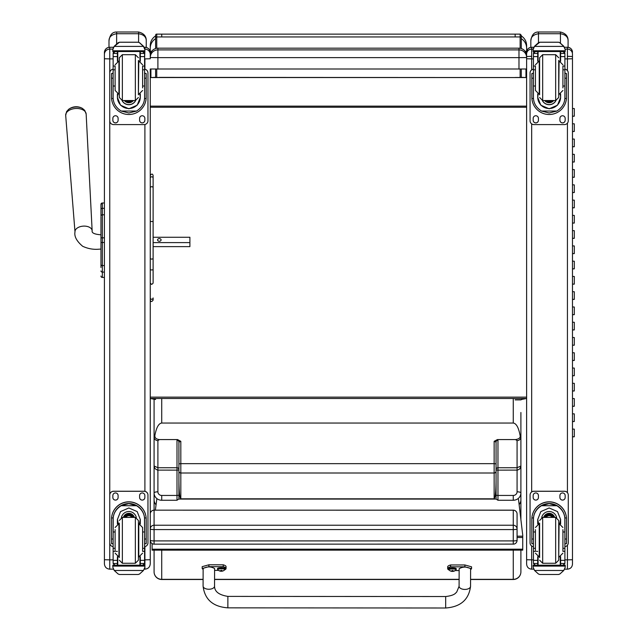 <?xml version="1.0" encoding="UTF-8"?>
<svg xmlns="http://www.w3.org/2000/svg" width="640" height="640" viewBox="0 0 640 640"><rect width="100%" height="100%" fill="white"/><g stroke="black" fill="none" stroke-linecap="round" stroke-linejoin="round"><path stroke-width="0.96" d="M150.256 515.92L150.256 540.336A3.824 0.576 0 0 0 154.08 540.912L154.08 529.584A3.824 0.576 180 0 1 150.256 529A3.824 3.776 0 0 1 154.08 525.224L154.08 510.2A3.824 3.776 180 0 0 150.256 513.984L150.256 525.312M517.072 540.336A3.824 0.576 180 0 1 513.256 540.912L513.256 544.16A3.824 3.824 0 0 0 517.072 540.336L517.072 529A3.824 3.776 180 0 0 513.256 525.224L513.256 529.584A3.824 0.576 0 0 0 516.672 529.264A3.824 0.576 0 0 0 517.072 529L517.072 513.984A3.824 3.776 0 0 0 513.256 510.2L154.08 510.16A3.824 3.824 0 0 0 150.256 513.984M154.08 544.112L154.08 540.912L513.256 540.912L513.256 529.584L154.08 529.584L154.08 525.224L513.256 525.224L513.256 510.2M150.256 561.6L150.256 540.336A3.824 3.824 0 0 0 154.08 544.16L513.256 544.112M525.048 51.176L526.624 51.568L526.624 48.136A11.464 11.192 -0 0 0 521.28 38.672L521.28 48.536L521.28 35.272L520.128 34.128L520.128 48.272M520.128 69.096L520.128 77.472L521.28 77.552L521.28 69.096L521.28 77.336L525.968 77.552L159.304 77.384M515.16 399.88L520.856 399.88M520.128 77.472L515.16 77.488M156.752 77.472L161.72 77.472L155.608 77.6L156.752 77.472L156.752 69.096M155.608 35.272L155.608 48.536M155.608 69.096L155.608 77.552L150.912 77.552L155.608 77.336L155.608 69.096M515.16 399.792L521.28 399.744M526.624 510.768L526.624 398.48L521.28 399.512M155.608 399.512L150.256 398.48L150.256 397.144L526.624 397.144L526.624 489.352M519.896 77.552L156.984 77.552M526.624 49.624L526.624 54.88M526.624 48.136L526.624 45.592C526.504 41.44 524.72 38.208 521.28 35.896M525.968 77.552L525.968 69.04M155.608 35.888C152.168 38.208 150.384 41.44 150.256 45.592L150.256 51.56A11.464 0.792 0 0 1 151.848 51.16M150.912 69.04L150.912 77.552M157.896 48.184L518.984 48.184A7.64 7.64 0 0 1 526.624 55.824A7.64 7.64 180 0 0 518.984 48.184L157.896 48.184A7.64 7.64 0 0 0 150.256 55.824A7.64 7.64 180 0 1 157.896 48.184L157.896 57.64L518.984 57.64L518.984 49.896L157.896 49.896A7.64 7.64 0 0 0 150.256 57.536L150.256 51.56M526.624 67.984L526.624 107.224L150.256 107.224L150.256 69L526.624 69L526.624 57.536A7.64 7.64 0 0 0 518.984 49.896L518.984 48.184M526.624 107.224L526.624 397.144M526.624 106.136L150.256 106.136M150.256 57.536L157.896 57.64L157.896 69.104M518.984 69.104L518.984 57.64L526.624 57.536M143.472 570.48L114.24 570.48L118.168 574.016L119.528 574.504L138.192 574.504L139.544 574.016L143.472 570.48L144.904 567.224L144.904 569.168C148.152 568.848 149.936 567.064 150.256 563.816L150.256 69M156.76 499.44L155.36 510.16M152.096 543.608L152.096 550.144L522.736 550.128L522.736 535.208L518.52 499.424M522.736 549.184L152.096 549.2M100.968 212.912L100.968 213.44M100.968 223.16L100.968 237.808M100.968 216.76L100.968 234.808L100.968 216.76M100.968 257.136L100.968 237.832L102.344 237.832L102.344 242.496L104.408 242.496L104.408 237.832L102.344 237.832L102.344 214.808A1.376 1.168 180 0 0 100.968 215.968L100.968 216M100.968 257.24L100.968 267.488M100.968 209.504L100.968 204.4M104.408 214.808L102.344 214.808L102.344 202.992A1.376 1.376 180 0 0 100.968 204.368A1.376 1.376 180 0 1 102.344 202.992L100.968 204.368L100.968 215.968M104.408 277.456L101.912 277.384M100.968 276.04A1.376 1.376 -0 0 0 102.344 277.416L102.344 242.496L100.968 242.496M100.968 276.08A1.376 1.376 -0 0 0 102.344 277.456A1.376 1.376 -0 0 1 100.968 276.08L101.008 276.432M104.408 242.496L104.408 265.584L102.344 265.584A1.376 1.168 0 0 1 100.968 264.424M100.968 270.928A1.376 1.168 -0 0 0 102.344 272.096L104.408 272.096L104.408 277.416M150.256 258.68L151.688 259.168L153.12 258.68L153.12 283.136L151.688 284.456L150.256 283.136L150.256 297.936A1.432 1.376 180 0 0 151.688 299.304A1.432 1.376 180 0 0 153.12 297.936A1.432 1.304 180 0 1 151.688 299.24A1.432 1.304 180 0 1 150.256 297.936M150.256 175.712L150.256 175.528C151.616 173.616 152.568 173.616 153.12 175.528L153.12 203.544M153.12 175.528L153.12 258.68M153.12 283.136L153.12 269.408A1.432 0.536 0 0 1 151.688 269.944A1.432 0.536 0 0 1 150.256 269.408M150.256 300.08C150.816 301.984 151.776 301.984 153.12 300.08L153.12 297.936M153.12 220.92L153.12 236.8M153.12 242.6L189.896 242.6L189.896 246.624L153.12 246.624L153.12 269.408M203.104 579.336L161.72 579.336A7.64 7.48 180 0 1 154.08 571.856A7.64 7.64 0 0 0 161.72 579.496L161.72 550.144M470.576 579.496L513.256 579.496A7.64 7.64 0 0 0 520.896 571.856A7.64 7.48 180 0 1 513.256 579.336L470.576 579.336M496.056 494.856A1.912 0.584 180 0 0 497.968 495.448L497.968 470.136L517.504 470.112L519.776 468.92L520.896 465.976L517.072 467.744L497.968 467.744A1.912 1.808 0 0 0 496.056 469.552A1.912 0.584 180 0 0 497.968 470.136L497.968 440.24A1.912 1.808 -0 0 0 496.056 442.048L496.056 480.48C495.944 491.592 495.304 497.712 494.144 498.816L180.824 498.816L180.824 441.32L178.912 442.048L178.912 464.2L178.912 442.048A1.912 1.808 -0 0 0 177 440.24L177 470.136A1.912 0.584 180 0 0 178.912 469.552A1.912 1.808 0 0 0 177 467.744L157.896 467.744L154.08 465.976L154.08 510.16L513.256 510.16A3.824 3.824 0 0 1 517.072 513.984M154.08 550.144L154.08 571.856M178.912 494.856A1.912 0.584 180 0 1 177 495.448L161.72 495.448A3.824 3.64 180 0 1 157.896 491.808L157.896 440.624A3.824 3.608 180 0 1 154.08 437.016L154.08 465.976L154.912 468.568L157.472 470.112L177 470.136L177 500.256L178.912 498.904L178.912 464.2A1.912 0.528 180 0 1 180.824 463.672L494.144 463.672L494.144 498.816M180.824 441.32L177.576 439.576L159.44 439.576C156.168 439.216 154.656 437.84 154.888 435.448C156.376 427.544 158.648 423.408 161.72 423.048L513.256 423.048C516.32 423.408 518.6 427.544 520.088 435.448C520.64 437.648 519.128 439.024 515.536 439.576L517.072 440.624L517.072 491.808A3.824 1.176 -0 0 1 520.896 492.984L520.896 437.016A3.824 3.608 180 0 1 517.072 440.624M180.824 498.816C179.664 497.712 179.032 491.592 178.912 480.48M497.968 440.24L497.392 439.576L494.144 441.32L496.056 442.048L496.056 464.2A1.912 0.528 180 0 0 494.144 463.672L494.144 441.32M497.392 439.576L515.536 439.576M154.888 435.448L154.08 437.016L154.08 399.352L154.08 424.112M178.888 499.08L496.088 499.08L497.968 500.256L513.256 500.256A7.64 7.272 -0 0 0 520.896 492.984L520.896 500.72M154.08 467.904L154.08 427.504M154.08 500.72L154.08 470.096M496.056 480.48L496.088 499.08M520.896 412.488L520.896 437.016L520.088 435.448M520.896 519.584L520.896 492.984M520.896 571.856L520.896 550.128M520.896 427.504L520.896 467.904M146.248 47.432L146.248 40.896C146.416 36.312 143.872 33.344 138.6 32L116.632 32C112.336 31.952 109.792 34.92 108.992 40.896C108.928 37.016 111.48 34.624 116.632 33.72L116.632 32M116.632 43.784L116.632 33.72L138.6 33.72C143.76 34.624 146.304 37.016 146.248 40.896M108.992 40.896L108.992 47.32M568.088 47.304L568.088 40.896C568.256 36.312 565.712 33.344 560.44 32L538.472 32C534.176 31.952 531.632 34.92 530.832 40.896C530.768 37.016 533.32 34.624 538.472 33.72L538.472 32M538.472 42.704L538.472 33.72L560.44 33.72C565.6 34.624 568.144 37.016 568.088 40.896M530.832 40.896L530.832 47.336M572.48 421.424L574.312 421.512L574.312 413.88L572.48 413.792L572.48 406.336L572.48 413.792M574.312 406.248L574.312 398.616L572.48 398.528L572.48 406.16L574.312 406.248L572.48 406.336M572.48 406.296L573.392 406.248L572.48 406.208M574.312 390.984L574.312 383.352L572.48 383.264L572.48 375.808L572.48 390.896L574.312 390.984L572.48 391.072L572.48 398.528M574.312 375.72L574.312 368.08L572.48 367.992L572.48 375.624L574.312 375.72L572.48 375.808M572.48 375.76L573.392 375.72L572.48 375.672M572.48 360.36L574.312 360.448L574.312 352.816L572.48 352.728L572.48 345.272L572.48 352.728M574.312 345.184L574.312 337.552L572.48 337.464L572.48 345.096L574.312 345.184L572.48 345.272M572.48 345.232L573.392 345.184L572.48 345.144M574.312 329.92L574.312 322.288L572.48 322.2L572.48 314.744L572.48 329.832L574.312 329.92L572.48 330.008L572.48 337.464L572.48 330.008M574.312 314.656L574.312 307.024L572.48 306.928L572.48 314.56L574.312 314.656L572.48 314.744M572.48 314.696L573.392 314.656L572.48 314.608M574.312 299.384L574.312 291.752L572.48 291.664L572.48 284.208L572.48 299.296L574.312 299.384L572.48 299.48L572.48 306.928L572.48 299.48M574.312 284.12L574.312 276.488L572.48 276.4L572.48 284.032L574.312 284.12L572.48 284.208M572.48 284.168L573.392 284.12L572.48 284.08M574.312 268.856L574.312 261.224L572.48 261.136L572.48 253.68L572.48 268.768L574.312 268.856L572.48 268.944L572.48 276.4L572.48 268.944M574.312 253.592L574.312 245.96L572.48 245.864L572.48 253.504L574.312 253.592L572.48 253.68M572.48 253.632L573.392 253.592L572.48 253.544M574.312 238.32L574.312 230.688L572.48 230.6L572.48 223.144L572.48 238.232L574.312 238.32L572.48 238.416L572.48 245.864L572.48 238.416M574.312 223.056L574.312 215.424L572.48 215.336L572.48 222.968L574.312 223.056L572.48 223.144M572.48 223.104L573.392 223.056L572.48 223.016M574.312 207.792L574.312 200.16L572.48 200.072L572.48 192.616L572.48 207.704L574.312 207.792L572.48 207.88L572.48 215.336L572.48 207.88M574.312 192.528L574.312 184.896L572.48 184.8L572.48 192.44L574.312 192.528L572.48 192.616M572.48 192.568L573.392 192.528L572.48 192.48M574.312 177.256L574.312 169.624L572.48 169.536L572.48 162.08L572.48 177.168L574.312 177.256L572.48 177.352L572.48 184.8L572.48 177.352M574.312 161.992L574.312 154.36L572.48 154.272L572.48 161.904L574.312 161.992L572.48 162.08M572.48 162.04L573.392 161.992L572.48 161.952M574.312 146.728L574.312 139.096L572.48 139.008L572.48 131.552L572.48 146.64L574.312 146.728L572.48 146.816L572.48 154.272L572.48 146.816M574.312 131.464L574.312 123.832L572.48 123.736L572.48 131.376L574.312 131.464L572.48 131.552M572.48 131.504L573.392 131.464L572.48 131.416M572.48 564.088L572.48 58.76L572.48 116.104L574.312 116.192L574.312 108.56L572.48 108.472L572.48 56.536L567.432 56.288M574.312 116.192L572.48 116.288L572.48 123.736L572.48 116.288M572.48 116.24L573.392 116.192L572.48 116.152M572.48 146.776L573.392 146.728L572.48 146.68M572.48 177.304L573.392 177.256L572.48 177.216M572.48 207.84L573.392 207.792L572.48 207.744M572.48 238.368L573.392 238.32L572.48 238.28M572.48 268.896L573.392 268.856L572.48 268.808M572.48 299.432L573.392 299.384L572.48 299.344M572.48 329.96L573.392 329.92L572.48 329.872M574.312 360.448L572.48 360.544L572.48 367.992L572.48 360.544M572.48 360.496L573.392 360.448L572.48 360.408M572.48 391.024L573.392 390.984L572.48 390.936M574.312 429.144L572.48 429.056L572.48 421.6L572.48 436.688L574.312 436.784L574.312 429.144M574.312 421.512L572.48 421.6M572.48 421.56L573.392 421.512L572.48 421.472M572.48 436.872L572.48 490.76L572.48 436.872L574.312 436.784M572.48 436.736L573.392 436.784L572.48 436.824M227.864 606.92L227.88 596.392L227.864 606.92M449.024 570A15.76 3.232 -0 0 1 447.68 568.696A15.76 3.232 -0 0 1 450.576 566.824L464.904 566.84L471.56 568.688L470.608 569.656M459.136 570.552L455.224 570.544M470.56 586.288A5.728 3.136 -179.8 0 1 470.56 586.304L470.608 568.696C466.792 566.56 462.968 566.56 459.144 568.696L459.096 586.272L456.712 592.056C455.616 592.752 455.304 595.392 445.68 596.536L445.672 608C460.568 606.92 468.864 599.688 470.56 586.304A5.728 3.136 -179.8 0 1 464.816 589.424A5.728 3.136 -179.8 0 1 459.096 586.272M471.56 568.688L471.56 566.824L464.904 564.968L450.576 564.96A15.76 3.232 180 0 0 447.68 566.824L447.68 568.696M450.576 566.824L450.576 564.96M445.672 608L227.872 607.848L227.88 596.392L445.68 596.536M203.136 569.48L202.184 568.528L208.896 566.664L223.232 566.672A15.76 3.232 -0 0 1 226.064 568.52A15.76 3.232 -0 0 1 224.752 569.816M218.512 570.384L214.592 570.384M214.552 586.128L214.6 568.52C210.784 566.384 206.968 566.384 203.136 568.52L203.088 586.096A5.728 3.136 0.2 0 0 203.088 586.112A5.728 3.136 0.2 0 0 208.824 589.248A5.728 3.136 0.2 0 0 214.552 586.128C214.504 591.552 218.952 594.976 227.88 596.392M226.064 568.52L226.064 566.648A15.76 3.232 180 0 0 223.232 564.8L208.896 564.792L202.184 566.656L202.184 568.528M223.232 566.672L223.232 564.8M448.696 568.688A3.76 0.768 0 0 1 452.456 567.912A3.76 0.768 0 0 1 456.216 568.688L456.216 569.384A3.76 0.768 180 0 0 452.456 568.608A3.76 0.768 180 0 0 448.696 569.384L448.696 568.688M448.696 569.384L448.904 569.872A3.624 0.744 0 0 1 452.456 568.992A3.624 0.744 0 0 1 456.016 569.872L456.216 569.384M448.904 569.872A4.888 4.888 0 0 0 452.184 571.4L453.464 571.248A4.888 4.848 -0.6 0 0 454.44 570.936A2 0.408 180 0 0 454.44 570.84A4.888 4.68 -178.8 0 1 453.464 571.136L452.704 570.48A2 0.408 180 0 0 452.224 570.48L451.448 571.136A4.888 4.68 179.8 0 1 450.472 570.84A2 0.408 180 0 0 450.472 570.936A4.888 4.848 2.8 0 0 451.448 571.248L452.184 571.4L452.264 570.496M452.192 570.992L452.224 570.496L451.448 571.248M452.64 570.496L452.728 571.4L453.464 571.136L452.224 570.496M452.688 571.296L452.216 571.296A2 0.408 180 0 0 452.688 571.296M217.528 568.528A3.76 0.768 -0 0 1 221.288 567.76A3.76 0.768 -0 0 1 225.048 568.528L225.048 569.224A3.76 0.768 180 0 0 221.288 568.456A3.76 0.768 180 0 0 217.528 569.224L217.528 568.528M217.528 569.224L217.736 569.72A3.624 0.744 -0 0 1 221.288 568.832A3.624 0.744 -0 0 1 224.84 569.72L225.048 569.224M217.736 569.72A4.888 4.888 0 0 0 221.016 571.24L222.296 571.088A4.888 4.848 -0.6 0 0 223.272 570.776A2 0.408 180 0 0 223.272 570.68A4.888 4.68 -178.8 0 1 222.296 570.984L221.528 570.32A2 0.408 180 0 0 221.056 570.32L220.28 570.984A4.888 4.68 179.8 0 1 219.304 570.68A2 0.408 180 0 0 219.304 570.776A4.888 4.848 2.8 0 0 220.28 571.088L221.016 571.24L221.096 570.344L220.28 571.088M221.472 570.344L221.552 571.24L222.296 571.088L221.528 570.32M221.52 571.136L221.048 571.136A2 0.408 180 0 0 221.52 571.136M221.056 570.32L221.56 570.832M144.904 47.264L144.2 47.264L144.904 47.264C148.16 47.584 149.936 49.36 150.256 52.616L150.256 54.44L150.256 52.616A5.352 5.352 0 0 0 144.904 47.264L144.904 49.096A5.352 5.352 0 0 1 150.256 54.44L150.256 58.752L144.904 58.896L144.904 69.232M104.408 559.72L104.408 563.784C104.72 567.064 106.504 568.848 109.752 569.168L109.752 559.856L104.408 559.72L104.408 52.736M104.408 550.48L104.408 537.632M531.672 56.288L526.624 56.536L526.624 66.352M526.624 561.904L526.624 510.888M526.624 559.728L526.624 564.104C526.928 567.184 528.608 568.872 531.672 569.168L531.672 559.856L526.624 559.728L526.624 52.432M567.432 47.264C570.496 47.56 572.176 49.24 572.48 52.304A5.04 5.04 0 0 0 567.432 47.264L564.512 47.264L567.432 47.264L567.432 58.896L572.48 58.76L572.48 469.456M572.48 58.76L572.48 54.136A5.04 5.04 0 0 0 567.432 49.096L565.2 49.096M572.48 534.624L572.48 561.904M572.48 502.968L572.48 512.776M82.448 108.432A9.296 5.584 176.2 0 0 68.624 109.344L66.6 111.584L65.688 115.384A10.256 6.168 -3.8 0 1 75.512 108.512A10.256 6.168 -3.8 0 1 86.152 114.04L84.744 110.392L82.448 108.432A12.416 12.416 0 0 0 68.624 109.344M153.12 237.256L189.896 237.256L189.896 242.6M161.112 239.928A1.792 1.432 180 0 1 157.536 239.928A1.792 1.432 180 0 1 161.112 239.928M142.6 86.016L144.584 86.016L144.584 97.448C144.56 103.032 141.88 107.568 136.568 111.04L128.856 112.992L121.152 111.04L136.568 111.04M121.152 111.04C115.832 107.568 113.16 103.032 113.128 97.448L113.128 86.016L115.12 86.016M117.408 93.952L117.408 97.448L120.528 105.2L128.856 108.784L137.192 105.2L140.304 97.448L140.304 93.952M144.552 98.504L146.144 98.504L146.192 73.504L144.664 73.504L146.192 73.504M146.144 98.504A17.336 17.328 0 0 1 128.856 114.504A17.336 17.328 0 0 1 111.576 98.504L113.168 98.504M111.528 73.504L113.056 73.504L111.528 73.504L111.576 98.504M115.12 69.808L113.128 69.808L113.128 53.336L113.328 52.496L115.04 51.48M142.672 51.48L144.384 52.496L144.584 53.336L144.584 86.016M113.128 53.56A1.912 1.904 56.8 0 1 113.136 53.456L117.408 53.456L117.408 51.544M140.304 61.272L140.304 51.544M113.136 53.456L115.04 51.608L117.408 51.608M113.4 47.456L112.808 49.64L114.24 46.24L118.168 42.696L119.528 42.208L114.24 46.408L143.472 46.408L144.904 49.64L144.584 58.896M144.888 49.096L143.472 46.24L139.544 42.696L138.184 42.232L139.544 42.696M143.472 46.408L139.544 42.808M119.528 42.208L138.184 42.208L119.528 42.208M117.408 53.456L117.408 61.272M117.408 97.216L117.84 94.112M139.88 94.112L140.304 97.216M140.304 97.144A11.448 11.44 0 0 1 128.856 108.52A11.448 11.44 0 0 1 117.408 97.144M135.68 100.52A7.64 7.64 0 0 1 122.04 100.52M135.616 100.528A7.64 7.64 0 0 1 122.104 100.528M117.776 51.544L117.776 61.136M139.936 51.544L139.936 61.136M112.808 49.64L112.808 50.776L144.904 50.776M112.808 51.544L144.904 51.544L112.808 51.544L112.808 50.776M142.6 69.808L144.584 69.808M113.128 69.808L113.128 86.016M140.304 53.456L144.584 53.456A1.912 1.904 -56.8 0 1 144.584 53.56M144.584 53.456L142.672 51.544M113.4 47.6L114.24 46.408M144.584 69.224A3.824 3.816 0 0 1 147.96 73.016L147.96 120.76A3.824 3.816 0 0 1 144.144 124.584L113.576 124.584A3.824 3.816 0 0 1 109.752 120.76L109.752 73.016A3.824 3.816 0 0 1 113.128 69.224M118.112 118.376L118.112 120.288A2.624 2.624 0 0 1 115.488 122.912A2.624 2.624 0 0 1 112.856 120.288L112.856 118.376A2.624 2.624 0 0 1 115.488 115.752A2.624 2.624 0 0 1 118.112 118.376M144.856 118.376L144.856 120.288A2.624 2.624 0 0 1 142.232 122.912A2.624 2.624 0 0 1 139.608 120.288L139.608 118.376A2.624 2.624 0 0 1 142.232 115.752A2.624 2.624 0 0 1 144.856 118.376M112.856 73.504L112.856 73.496A2.624 2.624 0 0 1 113.128 72.328M144.584 72.328A2.624 2.624 0 0 1 144.856 73.496L144.856 73.504M113.128 58.896L109.752 58.896L109.752 72.976A3.824 3.816 0 0 1 113.128 69.184M144.584 69.184A3.824 3.816 0 0 1 147.96 72.976L147.96 73.016M118.112 120.248A2.624 2.624 0 0 1 115.488 122.872A2.624 2.624 0 0 1 112.856 120.248M144.856 120.248A2.624 2.624 0 0 1 142.232 122.872A2.624 2.624 0 0 1 139.608 120.248M127.728 100.544A3.608 3.608 180 0 0 129.992 100.544M127.424 100.544A3.608 3.608 180 0 0 130.296 100.544M126.768 100.544A3.904 3.904 180 0 0 130.952 100.544M126.304 100.544A4.176 4.176 180 0 0 131.416 100.544M125.84 100.544A4.472 4.472 180 0 0 131.872 100.544M138.408 94.8L138.408 60.424M122.36 100.536L119.304 97.48L119.304 57.744L122.36 54.688L135.352 54.688L138.408 57.744M115.12 66.6L115.12 90.456L118.936 94.272L118.936 60.952L115.12 64.776M142.6 87.92L142.6 66.6M113.128 73.032L113.128 82.2M144.584 73.032L144.584 82.2M115.12 531.976L113.128 531.976L113.128 519.528C113.16 513.776 115.832 509.168 121.152 505.712L128.856 503.632L136.568 505.712L121.152 505.712M136.568 505.712C141.88 509.168 144.56 513.776 144.584 519.528L144.584 531.976L142.6 531.976M140.304 524L140.304 519.528L137.192 511.592L128.856 507.976L120.528 511.592L117.408 519.528L117.408 524M146.192 543.688L144.664 543.688L146.192 543.688L146.192 519.152A17.336 17.328 180 0 0 128.856 501.824A17.336 17.328 180 0 0 111.528 519.152L111.528 543.688L113.056 543.688L111.528 543.688M115.12 548.296L113.128 548.296L113.184 517.944L111.576 517.944L111.528 519.264M111.576 517.944A17.336 17.328 -0 0 1 128.856 501.936A17.336 17.328 -0 0 1 146.144 517.944L144.528 517.944L144.584 548.296L142.6 548.296M146.192 519.264L146.144 517.944M144.584 548.296L144.584 563.376A1.912 1.904 -50.9 0 1 144.584 563.488L142.672 565.24L140.304 565.24L142.672 565.24M144.584 563.488L140.304 563.488L140.304 565.24M114.24 570.48L112.808 567.224L112.808 565.168L114.48 565.168L112.808 565.168M119.528 574.504L138.184 574.504M113.184 517.944A15.728 15.72 -0 0 1 128.856 503.536A15.728 15.72 -0 0 1 144.528 517.944M140.304 563.488L140.304 556.68M140.304 519.408L139.408 523.728M118.312 523.728L117.408 519.408M140.304 519.336A11.448 11.44 -0 0 1 139.352 523.72M118.36 523.72A11.448 11.44 -0 0 1 117.416 519.336M121.384 517.576A7.64 7.64 -0 0 1 136.336 517.576M117.776 556.816L117.776 565.2L139.936 565.2L139.936 556.816M144.904 567.224L144.904 566.104L112.808 566.104M144.904 546.584L144.904 566.104M113.128 548.296L113.128 563.376A1.912 1.904 50.9 0 0 113.136 563.488L114.992 565.24L117.408 565.24L115.04 565.24M117.408 565.24L117.408 556.68M113.128 546.64A3.824 3.816 -0 0 1 109.752 542.84L109.752 495.056A3.824 3.816 -0 0 1 113.576 491.24L144.144 491.24A3.824 3.816 -0 0 1 147.96 495.056L147.96 542.84A3.824 3.816 -0 0 1 144.584 546.64M109.752 120.76L109.752 495.096A3.824 3.816 -0 0 1 113.576 491.28L144.144 491.28A3.824 3.816 -0 0 1 147.96 495.096M139.608 497.48L139.608 495.576A2.624 2.624 -0 0 1 142.232 492.944A2.624 2.624 -0 0 1 144.856 495.576L144.856 497.48A2.624 2.624 -0 0 1 142.232 500.112A2.624 2.624 -0 0 1 139.608 497.48M112.856 497.48L112.856 495.576A2.624 2.624 -0 0 1 115.488 492.944A2.624 2.624 -0 0 1 118.112 495.576L118.112 497.48A2.624 2.624 -0 0 1 115.488 500.112A2.624 2.624 -0 0 1 112.856 497.48M144.856 497.448A2.624 2.624 -0 0 1 142.232 500.072A2.624 2.624 -0 0 1 139.608 497.448M118.112 497.448A2.624 2.624 -0 0 1 115.488 500.072A2.624 2.624 -0 0 1 112.856 497.448M131.92 517.408A3.608 3.608 180 0 0 125.792 517.408M132.264 517.408A3.904 3.904 180 0 0 125.448 517.408M132.568 517.408A4.176 4.176 180 0 0 125.144 517.408M132.912 517.408A4.472 4.472 180 0 0 124.808 517.408M119.304 523.144L119.304 557.536M138.408 523.144L138.408 557.536M135.352 563.264L135.352 517.416L138.408 520.472L138.408 560.208L135.352 563.264L122.36 563.264L119.304 560.208M142.6 551L142.6 527.496L138.776 523.68L138.776 557L142.6 553.176M115.12 529.648L115.12 551M144.584 535.752L144.584 544.92M113.128 544.92L113.128 535.752M562.912 86.016L564.896 86.016L564.896 97.448C564.864 103.032 562.192 107.568 556.88 111.04L549.168 112.992L541.464 111.04L556.88 111.04M541.464 111.04C536.144 107.568 533.472 103.032 533.44 97.448L533.44 86.016L535.432 86.016M537.72 93.952L537.72 97.448L540.832 105.2L549.168 108.784L557.504 105.2L560.616 97.448L560.616 93.952M564.864 98.504L566.448 98.504L566.504 73.504L564.976 73.504L566.504 73.504M566.448 98.504A17.336 17.328 0 0 1 549.168 114.504A17.336 17.328 0 0 1 531.888 98.504L533.48 98.504M531.84 73.504L533.368 73.504L531.84 73.504L531.888 98.504M535.432 69.808L533.44 69.808L533.44 53.336L533.64 52.496L535.352 51.48M562.984 51.48L564.696 52.496L564.896 53.336L564.896 86.016M533.44 53.56A1.912 1.904 56.8 0 1 533.448 53.456L537.72 53.456L537.72 51.544M560.616 61.272L560.616 51.544M533.448 53.456L535.352 51.608L537.72 51.608M533.712 47.456L533.12 49.64L534.552 46.24L538.48 42.696L539.84 42.208L534.552 46.408L563.784 46.408L565.216 49.64L565.216 51.544L533.12 51.544L533.12 50.776L565.216 50.776M565.216 49.64L563.784 46.24L559.856 42.696L558.504 42.208L539.84 42.208L558.496 42.208L559.856 42.696M563.784 46.408L559.856 42.808M537.72 53.456L537.72 61.272M537.72 97.216L538.152 94.112M560.192 94.112L560.616 97.216M560.616 97.144A11.448 11.44 0 0 1 549.168 108.52A11.448 11.44 0 0 1 537.72 97.144M555.992 100.52A7.64 7.64 0 0 1 542.352 100.52M555.928 100.528A7.64 7.64 0 0 1 542.416 100.528M538.088 51.544L538.088 61.136M560.248 51.544L560.248 61.136M533.12 49.64L533.12 50.776M562.912 69.808L564.896 69.808M533.44 69.808L533.44 86.016M560.616 53.456L564.896 53.456A1.912 1.904 -56.8 0 1 564.896 53.56M564.896 53.456L562.984 51.544M533.712 47.6L534.552 46.408M564.896 69.224A3.824 3.816 0 0 1 568.272 73.016L568.272 120.76A3.824 3.816 0 0 1 564.456 124.584L533.888 124.584A3.824 3.816 0 0 1 530.064 120.76L530.064 73.016A3.824 3.816 0 0 1 533.44 69.224M538.424 118.376L538.424 120.288A2.624 2.624 0 0 1 535.8 122.912A2.624 2.624 0 0 1 533.168 120.288L533.168 118.376A2.624 2.624 0 0 1 535.8 115.752A2.624 2.624 0 0 1 538.424 118.376M565.168 118.376L565.168 120.288A2.624 2.624 0 0 1 562.544 122.912A2.624 2.624 0 0 1 559.92 120.288L559.92 118.376A2.624 2.624 0 0 1 562.544 115.752A2.624 2.624 0 0 1 565.168 118.376M533.168 73.504L533.168 73.496A2.624 2.624 0 0 1 533.44 72.328M564.896 72.328A2.624 2.624 0 0 1 565.168 73.496L565.168 73.504M530.064 73.016L530.064 72.976A3.824 3.816 0 0 1 533.44 69.184M564.896 69.184A3.824 3.816 0 0 1 568.272 72.976L568.272 73.016M538.424 120.248A2.624 2.624 0 0 1 535.8 122.872A2.624 2.624 0 0 1 533.168 120.248M565.168 120.248A2.624 2.624 0 0 1 562.544 122.872A2.624 2.624 0 0 1 559.92 120.248M548.04 100.544A3.608 3.608 180 0 0 550.304 100.544M547.736 100.544A3.608 3.608 180 0 0 550.608 100.544M547.08 100.544A3.904 3.904 180 0 0 551.264 100.544M546.616 100.544A4.176 4.176 180 0 0 551.728 100.544M546.152 100.544A4.472 4.472 180 0 0 552.184 100.544M558.72 97.48L558.72 60.424L558.72 97.48L555.664 100.544L555.664 54.688L558.72 57.744M539.616 94.808L539.616 57.744L539.616 94.808M535.432 66.6L535.432 90.456L539.248 94.272L539.248 60.952L535.432 64.776M562.912 87.92L562.912 66.6M533.44 73.032L533.44 82.2M564.896 73.032L564.896 82.2M535.432 531.976L533.44 531.976L533.44 519.528C533.472 513.776 536.144 509.168 541.464 505.712L549.168 503.632L556.88 505.712L541.464 505.712M556.88 505.712C562.192 509.168 564.864 513.776 564.896 519.528L564.896 531.976L562.912 531.976M560.616 524L560.616 519.528L557.504 511.592L549.168 507.976L540.832 511.592L537.72 519.528L537.72 524M566.504 543.688L564.976 543.688L566.504 543.688L566.504 519.152A17.336 17.328 180 0 0 549.168 501.824A17.336 17.328 180 0 0 531.84 519.152L531.84 543.688L533.368 543.688L531.84 543.688M535.432 548.296L533.44 548.296L533.496 517.944L531.888 517.944L531.84 519.264M531.888 517.944A17.336 17.328 -0 0 1 549.168 501.936A17.336 17.328 -0 0 1 566.448 517.944L564.84 517.944L564.896 548.296L562.912 548.296M566.504 519.264L566.448 517.944M564.896 548.296L564.896 563.376A1.912 1.904 -50.9 0 1 564.896 563.488L562.984 565.24L560.616 565.24L562.984 565.24M564.896 563.488L560.616 563.488L560.616 565.24M534.552 570.48L538.48 574.016L539.84 574.504L558.504 574.504L559.856 574.016L563.784 570.48L534.552 570.48L533.12 567.224L533.12 565.168L534.792 565.168L533.12 565.168M539.84 574.504L558.496 574.504M533.496 517.944A15.728 15.72 -0 0 1 549.168 503.536A15.728 15.72 -0 0 1 564.84 517.944M560.616 563.488L560.616 556.68M560.616 519.408L559.72 523.728M538.624 523.728L537.72 519.408M560.616 519.336A11.448 11.44 -0 0 1 559.664 523.72M538.672 523.72A11.448 11.44 -0 0 1 537.72 519.336M541.696 517.576A7.64 7.64 -0 0 1 556.648 517.576M538.088 556.816L538.088 565.2L560.248 565.2L560.248 556.816M565.216 565.168L563.552 565.168L565.216 565.168L565.216 567.224L563.784 570.48M533.44 548.296L533.44 563.376A1.912 1.904 50.9 0 0 533.448 563.488L535.304 565.24L537.72 565.24L535.352 565.24M537.72 565.24L537.72 556.68M533.44 546.64A3.824 3.816 -0 0 1 530.064 542.84L530.064 495.056A3.824 3.816 -0 0 1 533.888 491.24L564.456 491.24A3.824 3.816 -0 0 1 568.272 495.056L568.272 542.84A3.824 3.816 -0 0 1 564.896 546.64M530.064 495.096A3.824 3.816 -0 0 1 533.888 491.28L564.456 491.28A3.824 3.816 -0 0 1 568.272 495.096M559.92 497.48L559.92 495.576A2.624 2.624 -0 0 1 562.544 492.944A2.624 2.624 -0 0 1 565.168 495.576L565.168 497.48A2.624 2.624 -0 0 1 562.544 500.112A2.624 2.624 -0 0 1 559.92 497.48M533.168 497.48L533.168 495.576A2.624 2.624 -0 0 1 535.8 492.944A2.624 2.624 -0 0 1 538.424 495.576L538.424 497.48A2.624 2.624 -0 0 1 535.8 500.112A2.624 2.624 -0 0 1 533.168 497.48M565.168 497.448A2.624 2.624 -0 0 1 562.544 500.072A2.624 2.624 -0 0 1 559.92 497.448M538.424 497.448A2.624 2.624 -0 0 1 535.8 500.072A2.624 2.624 -0 0 1 533.168 497.448M552.232 517.408A3.608 3.608 180 0 0 546.104 517.408M552.576 517.408A3.904 3.904 180 0 0 545.76 517.408M552.88 517.408A4.176 4.176 180 0 0 545.456 517.408M553.224 517.408A4.472 4.472 180 0 0 545.12 517.408M539.616 523.144L539.616 557.536M555.664 563.264L555.664 517.416L558.72 520.472L558.72 560.208L555.664 563.264L542.672 563.264L539.616 560.208M562.912 551L562.912 529.648M535.432 529.648L535.432 551M564.896 535.752L564.896 544.92M533.44 544.92L533.44 535.752M521.28 38.064A1.144 1.12 180 0 0 520.128 36.952L156.752 36.952A1.144 1.12 180 0 0 155.608 38.064M156.752 48.272L156.752 34.128C155.944 34.008 155.56 34.632 155.608 35.992M520.128 34.128L515.16 34.128L515.16 36.952M161.72 36.952L161.72 34.128L156.752 34.128M526.624 398.48L150.256 398.48M155.608 38.672A11.464 11.192 180 0 0 150.256 48.136M522.736 536.192L517.072 536.192M522.736 537.488L517.072 537.488M102.344 202.992L104.408 202.992L102.344 202.992M104.408 208.32L102.344 208.32A1.376 1.168 180 0 0 100.968 209.48M102.344 208.336L102.344 214.432M153.12 178.16A1.432 1.368 180 0 0 151.688 176.792A1.432 1.368 180 0 0 150.256 178.16M153.12 187.872A1.432 1.16 180 0 0 150.256 187.872M153.12 221.52L150.256 221.52M513.256 579.496L513.256 550.128M459.112 579.336L214.568 579.336M156.072 504.696A7.64 7.272 180 0 1 154.08 499.792A7.64 7.48 -0 0 0 156.056 504.816M177.576 439.576L177 440.24M157.896 491.808A3.824 1.176 0 0 0 154.08 492.984A7.64 7.272 -0 0 0 161.72 500.256L161.72 495.448M161.72 500.256L177 500.256M157.896 440.624L159.44 439.576M496.056 471.192A1.912 1.808 180 0 1 494.144 473L180.824 473A1.912 1.808 180 0 1 178.912 471.192M497.968 500.256L497.968 495.448L513.256 495.448L513.256 500.256M513.256 398.48L513.256 423.048M517.072 491.808A3.824 3.64 180 0 1 513.256 495.448M519.128 504.576A7.64 7.48 -0 0 0 520.896 499.792A7.64 7.272 180 0 1 519.112 504.456M161.72 423.048L161.72 398.48M138.6 42.288L138.6 32M560.44 43.072L560.44 32M464.904 566.84L464.904 564.968M208.896 566.664L208.896 564.792M144.584 559.856L150.256 559.72M144.904 124.504L144.904 491.312M109.752 542.84L109.752 559.856L113.128 559.856M109.752 569.128L113.344 569.168M104.408 58.752L109.752 58.896L109.752 49.096L112.832 49.096M109.752 47.264L113.52 47.264L109.752 47.264A5.352 5.352 180 0 0 104.408 52.616C104.72 49.36 106.504 47.584 109.752 47.264L109.752 49.096A5.352 5.352 180 0 0 104.408 54.44M531.672 569.128L533.656 569.168M531.672 69.864L531.672 58.896L526.624 58.76M533.44 559.856L531.672 559.856L531.672 545.952M531.672 491.944L531.672 123.872M533.44 58.896L531.672 58.896L531.672 49.096A5.04 5.04 180 0 0 526.624 54.136M531.672 47.264A5.04 5.04 180 0 0 526.624 52.312C526.928 49.24 528.608 47.56 531.672 47.264L533.832 47.264L531.672 47.264L531.672 49.096L533.144 49.096M567.432 545.232L567.432 559.856L572.48 559.728M564.896 58.896L567.432 58.896L567.432 70.584M567.432 123.152L567.432 492.664M564.896 559.856L567.432 559.856L567.432 569.168C570.496 568.872 572.176 567.184 572.48 564.128M100.968 234.808C94.544 234.312 91.608 232.968 92.152 230.776A8.6 5.168 176.2 0 0 83.232 226.136A8.6 5.168 176.2 0 0 74.992 231.904C74.096 236.392 76.656 241.184 82.664 246.28C92.48 250.8 99.48 248.864 100.968 249.136M140.304 51.608L142.672 51.608M119.528 42.232L138.184 42.232M144.664 78.216L146.192 78.216M111.528 78.216L113.056 78.216M142.6 66.04L144.584 66.04M113.128 66.04L115.12 66.04M113.128 56.6L117.408 56.6M140.304 56.6L144.584 56.6M125.768 100.544A4.704 4.704 180 0 0 127.552 101.512M130.168 101.512A4.704 4.704 180 0 0 131.952 100.544M124.64 100.544A5.512 5.512 180 0 0 133.072 100.544M124.352 100.544A5.736 5.736 180 0 0 133.368 100.544L128.208 102.688L124.352 100.544M135.352 100.536L122.36 100.544L122.36 54.688M138.408 97.48L135.352 100.544L135.352 54.688M138.408 94.272L138.776 60.952L142.6 64.776M113.056 539.016L111.528 539.016M146.192 539.016L144.664 539.016M144.904 565.168L143.24 565.168L144.904 565.168M144.904 565.304L112.808 565.304M117.408 551.368L116.128 551.368M115.12 551.368L113.128 551.368M144.584 551.368L142.6 551.368M144.584 560.344L140.304 560.344M117.408 560.344L113.128 560.344M117.408 563.488L113.136 563.488M133.008 517.408A4.472 4.472 180 0 0 124.704 517.408M133.256 517.408A4.704 4.704 180 0 0 124.456 517.408M134.112 517.408A5.512 5.512 180 0 0 123.608 517.408M134.352 517.408A5.736 5.736 180 0 0 123.368 517.408M135.352 517.408L122.36 517.408L122.36 563.264M115.12 527.496L118.936 523.68L118.936 557L115.12 553.176M560.616 51.608L562.984 51.608M539.84 42.232L558.496 42.232M564.976 78.216L566.504 78.216M531.84 78.216L533.368 78.216M533.12 51.544L565.216 51.544M562.912 66.04L564.896 66.04M533.44 66.04L535.432 66.04M533.44 56.6L537.72 56.6M560.616 56.6L564.896 56.6M546.08 100.544A4.704 4.704 180 0 0 547.856 101.512M550.48 101.512A4.704 4.704 180 0 0 552.264 100.544M544.952 100.544A5.512 5.512 180 0 0 553.384 100.544M544.664 100.544A5.736 5.736 180 0 0 553.68 100.544L548.52 102.688L544.664 100.544M542.672 100.536L542.672 54.688L539.616 57.744M555.664 100.536L542.672 100.544L539.616 97.48M558.72 94.272L559.088 60.952L562.912 64.776M533.368 539.016L531.84 539.016M566.504 539.016L564.976 539.016M565.216 565.304L533.12 565.304M537.72 551.368L536.44 551.368M535.432 551.368L533.44 551.368M564.896 551.368L562.912 551.368M564.896 560.344L560.616 560.344M537.72 560.344L533.44 560.344M537.72 563.488L533.448 563.488M565.216 566.104L533.12 566.104M553.32 517.408A4.472 4.472 180 0 0 545.016 517.408M553.568 517.408A4.704 4.704 180 0 0 544.768 517.408M554.424 517.408A5.512 5.512 180 0 0 543.92 517.408M554.664 517.408A5.736 5.736 180 0 0 543.68 517.408M555.664 517.408L542.672 517.408L542.672 563.264M558.72 557L559.088 523.68L562.912 527.496M535.432 527.496L539.248 523.68L539.248 557L535.432 553.176M161.72 34.128L515.16 34.128M101.696 277.296L101.16 276.784M161.72 579.496L203.104 579.496M214.568 579.496L459.112 579.496M227.872 607.848C213.048 606.768 204.784 599.56 203.088 586.232L203.088 586.096M452.728 571.4A4.888 4.888 0 0 0 456.016 569.872M452.728 570.992L452.688 570.496M221.552 571.24A4.888 4.888 0 0 0 224.84 569.72M221.024 570.832L221.064 570.344M144.376 569.168L144.904 569.168M564.688 569.168L567.432 569.168M92.152 230.776L86.152 114.04M74.992 231.904L65.688 115.384M138.776 94.272L142.6 90.456M122.36 517.408L119.304 520.472M542.672 54.688L555.664 54.688M559.088 94.272L562.912 90.456M542.672 517.408L539.616 520.472M559.088 557L562.912 553.176"/></g></svg>
